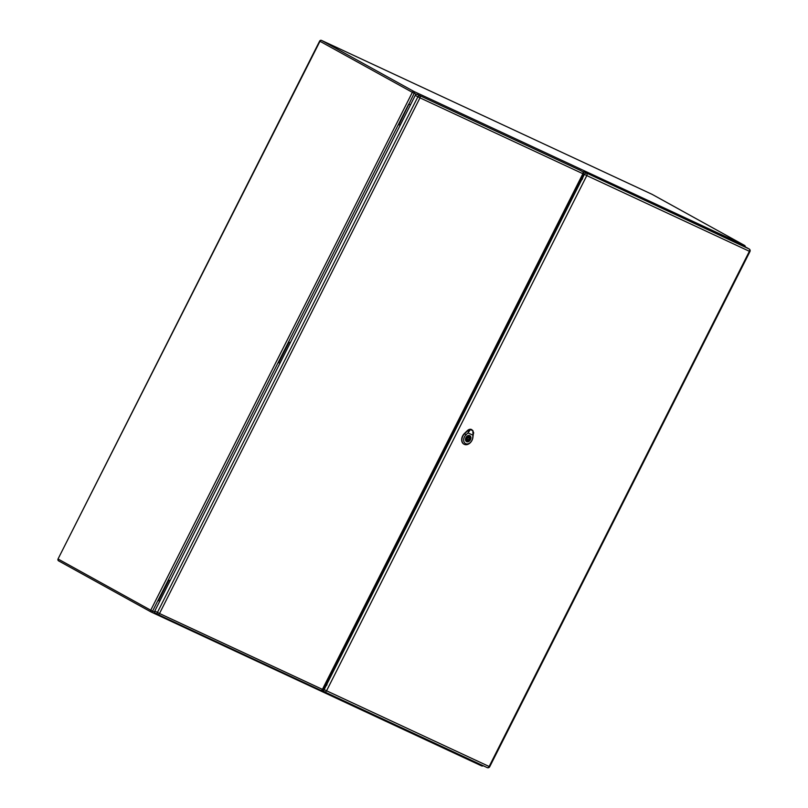 <?xml version="1.0" encoding="UTF-8"?>
<svg xmlns="http://www.w3.org/2000/svg" width="808" height="808" viewBox="0 0 808 808"><rect width="100%" height="100%" fill="white"/><g stroke="black" fill="none" stroke-linecap="round" stroke-linejoin="round"><path stroke-width="1.21" d="M410.464 104.858L408.727 104.05L398.405 124.493L400.122 125.341M290.284 342.784L288.547 341.976L289.042 342.259L278.709 362.701L279.932 363.267M170.094 580.72L168.357 579.912L170.074 580.75M398.405 124.493L278.215 362.428L278.709 362.701M325.422 684.588L326.745 685.204M582.265 179.305L580.972 178.699M581.831 179.8L580.679 179.265M325.715 684.023L326.947 684.598M168.852 580.184L158.519 600.637L158.025 600.354L278.215 362.428M158.519 600.637L159.742 601.202M289.042 342.259L290.264 342.824M416.453 94.324L414.181 93.263L398.899 124.765M409.232 104.323L410.454 104.888M472.852 430.795C473.559 433.462 473.599 433.482 473.003 430.866C473.599 433.482 473.559 433.462 472.852 430.795L472.993 435.229L467.984 432.896L470.408 429.604L472.811 430.725M473.72 433.017L472.63 430.351L470.004 429.472C467.923 430.836 468.034 430.886 470.347 429.634L470.408 429.604M468.307 430.502L469.074 429.846L468.297 430.593M473.407 433.431L472.892 437.492A6.868 5.03 118.9 0 1 464.277 444.329A6.868 5.03 118.9 0 1 464.651 433.654L467.66 430.755A4.798 3.515 118.9 0 1 470.004 429.472C467.923 430.836 468.034 430.886 470.347 429.634M472.63 430.351L473.003 430.866M470.438 439.673A3.384 2.485 -61.1 0 1 466.539 441.592A3.384 2.485 -61.1 0 1 466.014 437.431A3.384 2.485 -61.1 0 1 469.822 435.663A3.384 2.485 -61.1 0 1 470.438 439.673M471.862 429.715A4.808 3.525 118.9 0 0 471.791 429.664A4.808 3.525 118.9 0 0 467.408 430.603L464.398 433.512A6.888 5.04 118.9 0 0 464.024 444.208A6.888 5.04 118.9 0 0 464.146 444.269M472.993 435.229L472.64 438.037A5.626 4.121 -61.1 0 1 465.64 443.653A5.626 4.121 -61.1 0 1 465.903 434.896L467.984 432.896M469.68 435.653A3.333 2.444 118.9 0 0 466.004 437.522A3.333 2.444 118.9 0 0 466.57 441.542A3.333 2.444 118.9 0 0 466.681 441.602A3.333 2.444 118.9 0 0 470.357 439.734A3.333 2.444 118.9 0 0 469.791 435.714A3.333 2.444 118.9 0 0 469.68 435.653M469.488 437.047L469.943 436.169A3.04 2.232 118.9 0 0 469.65 435.966A3.04 2.232 118.9 0 0 469.105 435.775L468.66 436.663A2.081 1.525 118.9 0 0 466.792 437.986A2.081 1.525 118.9 0 0 466.873 440.209L466.428 441.087A3.04 2.232 118.9 0 0 466.711 441.289A3.04 2.232 118.9 0 0 467.256 441.481L467.701 440.592A2.081 1.525 118.9 0 0 469.569 439.269A2.081 1.525 118.9 0 0 469.488 437.047L468.691 436.603M467.711 439.562A1.04 0.768 118.9 0 0 468.65 437.704A1.04 0.768 118.9 0 0 467.711 439.562M466.549 439.532A2.081 1.525 118.9 0 0 467.095 439.219M468.105 437.391A2.081 1.525 118.9 0 0 468.074 436.764M469.943 436.169L469.327 435.835M467.701 440.592L466.772 440.077M467.256 441.481L466.448 441.037M157.651 614.383L155.156 612.999A1.666 1.222 -61.1 0 1 154.803 611L415.272 95.354A1.666 1.222 -61.1 0 1 417.13 94.385L580.043 170.246A1.666 1.222 -61.1 0 1 580.144 170.306M324.23 686.962L324.937 686.81A2.505 1.697 -65 0 0 325.735 686.426L327.038 683.851A2.505 1.697 -65 0 0 326.533 682.406M327.038 683.851L581.508 180.083A2.505 1.697 115 0 1 580.083 180.457L580.104 180.467M324.432 691.8L322.099 690.507A1.919 1.404 -61.1 0 1 322.038 690.476A1.919 1.404 -61.1 0 1 321.927 690.406M583.002 171.932A1.919 1.404 -61.1 0 1 584.073 171.892L746.653 247.602A1.919 1.404 -61.1 0 1 746.713 247.632A1.919 1.404 -61.1 0 1 746.774 247.672M582.386 175.902L582.659 176.599A2.505 1.697 115 0 1 582.81 177.507L584.396 174.366L583.427 173.831M581.508 180.083L582.81 177.507M581.326 177.992L582.619 178.588M326.685 685.325L325.361 684.709M158.025 600.354L152.581 611.141L154.57 612.07M150.965 611.909L58.691 560.914A1.454 1.071 -61.1 0 1 58.378 559.166L150.743 610.212L412.343 92.334L319.968 41.289L58.045 558.954A1.454 1.454 0 0 0 58.641 560.893L151.005 611.939A1.454 1.071 -61.1 0 1 150.743 610.212L152.581 611.141A1.454 0.99 -65 0 1 151.096 611.979L481.629 765.893A1.454 0.99 -65 0 0 482.77 765.54M483.154 765.721A1.454 1.454 0 0 1 481.629 765.893A1.454 0.99 -65 0 1 481.588 765.873L151.136 611.999M744.865 246.763A1.454 0.99 -65 0 0 744.501 245.4A1.454 1.071 -61.1 0 1 744.552 245.43L652.177 194.385A1.454 1.454 0 0 0 652.086 194.334A1.454 0.99 -65 0 1 652.127 194.354L321.594 40.44L413.969 91.486L744.501 245.4L652.127 194.354A1.454 1.071 -61.1 0 1 652.228 194.415M325.917 683.619L327.018 684.124M326.008 683.437L327.028 683.922L326.008 683.447M581.619 179.992L580.568 179.497M327.018 684.164L325.907 683.649M414.181 93.263A1.454 0.99 -65 0 0 413.969 91.486A1.454 1.071 -61.1 0 0 412.343 92.334L414.181 93.263M320.988 40.4A1.454 0.99 -65 0 1 321.554 40.42A1.454 1.454 0 0 0 319.635 41.087L319.968 41.289A1.454 1.071 -61.1 0 1 321.594 40.44A1.454 0.99 -65 0 0 321.554 40.42L652.086 194.334A1.454 0.99 -65 0 0 652.046 194.314M466.014 435.007L464.539 433.543M472.619 438.087L472.912 437.441M468.579 431.674L467.6 430.704M154.803 611L159.509 613.504A1.666 1.131 115 0 1 157.812 614.464L320.726 690.325A1.666 1.666 0 0 0 322.917 689.567L322.422 689.365L582.891 173.72L419.978 97.859L159.509 613.504L322.422 689.365A1.666 1.131 115 0 1 320.726 690.325A1.666 1.131 115 0 1 320.675 690.305L157.863 614.484M155.096 612.969L157.712 614.413A1.666 1.222 118.9 0 1 157.409 612.434L417.877 96.798L415.272 95.354M417.13 94.385L580.043 170.246M419.736 95.829A1.666 1.222 118.9 0 0 417.877 96.798L419.978 97.859A1.666 1.131 115 0 0 419.736 95.829M582.649 171.69A1.666 1.131 115 0 1 582.891 173.72L583.386 173.922A1.666 1.666 0 0 0 582.699 171.71A1.666 1.222 118.9 0 0 582.649 171.69M323.18 689.032L324.149 689.567L325.735 686.426M584.073 171.892L749.107 248.955A1.919 1.303 -65 0 1 749.39 251.298L749.955 251.53L489.719 766.731L489.143 766.489L749.39 251.298L586.81 175.588L326.563 690.79L489.143 766.489A1.919 1.303 -65 0 1 487.194 767.6A1.919 1.303 -65 0 1 487.143 767.57L324.675 691.921M746.713 247.632L749.178 248.985A1.919 1.404 118.9 0 0 749.107 248.955L746.653 247.602M586.527 173.255A1.919 1.404 118.9 0 0 584.396 174.366L586.81 175.588A1.919 1.303 -65 0 0 586.527 173.255M326.563 690.79L324.149 689.567A1.919 1.404 -61.1 0 0 324.493 691.83A1.919 1.919 0 0 0 324.614 691.89A1.919 1.303 -65 0 0 326.563 690.79M322.038 690.476L324.493 691.83A1.919 1.404 -61.1 0 0 324.564 691.87A1.919 1.303 -65 0 0 324.614 691.89L487.194 767.6A1.919 1.919 0 0 0 489.719 766.731M745.279 246.955A1.454 1.454 0 0 0 744.552 245.43M58.045 558.954L319.635 41.087M466.519 438.906L467.68 439.542M467.529 437.077L468.691 437.714M580.094 170.276L582.699 171.71M583.386 173.922L322.917 689.567M749.955 251.53A1.919 1.919 0 0 0 749.178 248.985"/></g></svg>

